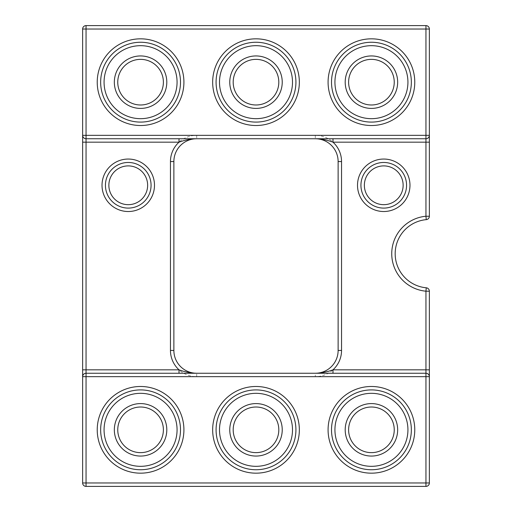 <?xml version="1.0" encoding="UTF-8"?>
<svg xmlns="http://www.w3.org/2000/svg" width="512" height="512" viewBox="0 0 512 512"><rect width="100%" height="100%" fill="white"/><g stroke="black" fill="none" stroke-linecap="round" stroke-linejoin="round"><path stroke-width="0.38" stroke-dasharray="2.56 1.92" d="M128.256 162.47A22.81 22.81 0 0 0 105.44 185.28A22.81 22.81 0 0 0 128.256 208.096A22.81 22.81 0 0 0 151.066 185.28A22.81 22.81 0 0 0 128.256 162.47A22.81 22.81 0 0 1 151.066 185.28A22.81 22.81 0 0 1 128.256 208.096M383.744 162.47A22.81 22.81 0 0 0 360.934 185.28A22.81 22.81 0 0 0 383.744 208.096A22.81 22.81 0 0 0 406.56 185.28A22.81 22.81 0 0 0 383.744 162.47A22.81 22.81 0 0 1 406.56 185.28A22.81 22.81 0 0 1 383.744 208.096M140.57 469.747A39.923 39.923 0 0 1 100.653 429.824A39.923 39.923 0 0 1 140.57 389.907A39.923 39.923 0 0 1 180.493 429.824A39.923 39.923 0 0 1 140.57 469.747A39.923 39.923 0 0 0 180.493 429.824A39.923 39.923 0 0 0 140.57 389.907M256 469.747A39.923 39.923 0 0 1 216.077 429.824A39.923 39.923 0 0 1 256 389.907M140.57 59.36A22.81 22.81 0 0 1 163.386 82.176A22.81 22.81 0 0 1 140.57 104.986A22.81 22.81 0 0 1 117.76 82.176A22.81 22.81 0 0 1 140.57 59.36A22.81 22.81 0 0 0 117.76 82.176A22.81 22.81 0 0 0 140.57 104.986M256 407.014A22.81 22.81 0 0 1 278.81 429.824A22.81 22.81 0 0 1 256 452.64A22.81 22.81 0 0 1 233.19 429.824A22.81 22.81 0 0 1 256 407.014A22.81 22.81 0 0 0 233.19 429.824A22.81 22.81 0 0 0 256 452.64M371.43 59.36A22.81 22.81 0 0 1 394.24 82.176A22.81 22.81 0 0 1 371.43 104.986A22.81 22.81 0 0 1 348.614 82.176A22.81 22.81 0 0 1 371.43 59.36A22.81 22.81 0 0 0 348.614 82.176A22.81 22.81 0 0 0 371.43 104.986M371.43 407.014A22.81 22.81 0 0 1 394.24 429.824A22.81 22.81 0 0 1 371.43 452.64A22.81 22.81 0 0 1 348.614 429.824A22.81 22.81 0 0 1 371.43 407.014A22.81 22.81 0 0 0 348.614 429.824A22.81 22.81 0 0 0 371.43 452.64M140.57 407.014A22.81 22.81 0 0 1 163.386 429.824A22.81 22.81 0 0 1 140.57 452.64A22.81 22.81 0 0 1 117.76 429.824A22.81 22.81 0 0 1 140.57 407.014A22.81 22.81 0 0 0 117.76 429.824A22.81 22.81 0 0 0 140.57 452.64M256 59.36A22.81 22.81 0 0 1 278.81 82.176A22.81 22.81 0 0 1 256 104.986A22.81 22.81 0 0 1 233.19 82.176A22.81 22.81 0 0 1 256 59.36A22.81 22.81 0 0 0 233.19 82.176A22.81 22.81 0 0 0 256 104.986M332.979 138.746L425.946 138.746A3.424 3.424 0 0 0 429.37 135.328L429.37 29.024A3.424 3.424 0 0 0 425.946 25.6L86.054 25.6L86.054 29.024L425.946 29.024L425.946 216.237A37.638 37.638 0 0 0 425.946 291.2L425.946 482.976L86.054 482.976L86.054 29.024L82.63 29.024L82.63 135.328A3.424 3.424 0 0 0 86.054 138.746L179.021 138.746M82.63 376.672L82.63 482.976A3.424 3.424 0 0 0 86.054 486.4L425.946 486.4A3.424 3.424 0 0 0 429.37 482.976L429.37 376.672A3.424 3.424 0 0 0 425.946 373.254L86.054 373.254M196.691 376.672L196.691 373.254A22.81 22.81 0 0 1 196.659 373.254A22.81 22.81 0 0 0 196.691 373.254A22.81 22.81 0 0 1 173.875 350.438L173.875 161.562A22.81 22.81 0 0 1 196.691 138.746L315.309 138.746A22.81 22.81 0 0 1 338.125 161.562L338.125 350.438A22.81 22.81 0 0 1 315.309 373.254A22.81 22.81 0 0 0 315.341 373.254A22.81 22.81 0 0 1 315.309 373.254L315.309 376.672A26.234 26.234 0 0 0 341.542 350.438L341.542 161.562A26.234 26.234 0 0 0 315.309 135.328L196.691 135.328A26.234 26.234 0 0 0 170.458 161.562L170.458 350.438A26.234 26.234 0 0 0 196.691 376.672L315.309 376.672M196.691 135.328L196.691 138.746A22.81 22.81 0 0 0 196.659 138.746A22.81 22.81 0 0 1 196.691 138.746A22.81 22.81 0 0 0 173.875 161.562L170.458 161.562M82.63 29.024A3.424 3.424 0 0 1 86.054 25.6A3.424 3.424 0 0 0 82.63 29.024M426.259 219.642A3.424 3.424 0 0 0 429.37 216.237L425.946 216.237L426.259 219.642A34.221 34.221 0 0 0 426.259 287.795A34.221 34.221 0 0 1 426.259 219.642M315.309 135.328L315.309 138.746A22.81 22.81 0 0 1 315.341 138.746A22.81 22.81 0 0 0 315.309 138.746A22.81 22.81 0 0 1 338.125 161.562L341.542 161.562M429.37 291.2A3.424 3.424 0 0 0 426.259 287.795L425.946 291.2L429.37 291.2M371.43 389.907A39.923 39.923 0 0 1 411.347 429.824A39.923 39.923 0 0 1 371.43 469.747A39.923 39.923 0 0 0 411.347 429.824A39.923 39.923 0 0 0 371.43 389.907M140.57 42.253A39.923 39.923 0 0 1 180.493 82.176A39.923 39.923 0 0 1 140.57 122.093A39.923 39.923 0 0 0 180.493 82.176A39.923 39.923 0 0 0 140.57 42.253M256 42.253A39.923 39.923 0 0 1 295.923 82.176A39.923 39.923 0 0 1 256 122.093A39.923 39.923 0 0 0 295.923 82.176A39.923 39.923 0 0 0 256 42.253M371.43 42.253A39.923 39.923 0 0 1 411.347 82.176A39.923 39.923 0 0 1 371.43 122.093A39.923 39.923 0 0 0 411.347 82.176A39.923 39.923 0 0 0 371.43 42.253M140.57 108.41A26.234 26.234 0 0 0 166.803 82.176A26.234 26.234 0 0 0 140.57 55.942A26.234 26.234 0 0 0 114.336 82.176A26.234 26.234 0 0 0 140.57 108.41M256 456.058A26.234 26.234 0 0 0 282.234 429.824A26.234 26.234 0 0 0 256 403.59A26.234 26.234 0 0 0 229.766 429.824A26.234 26.234 0 0 0 256 456.058M371.43 108.41A26.234 26.234 0 0 0 397.664 82.176A26.234 26.234 0 0 0 371.43 55.942A26.234 26.234 0 0 0 345.197 82.176A26.234 26.234 0 0 0 371.43 108.41M371.43 456.058A26.234 26.234 0 0 0 397.664 429.824A26.234 26.234 0 0 0 371.43 403.59A26.234 26.234 0 0 0 345.197 429.824A26.234 26.234 0 0 0 371.43 456.058M140.57 456.058A26.234 26.234 0 0 0 166.803 429.824A26.234 26.234 0 0 0 140.57 403.59A26.234 26.234 0 0 0 114.336 429.824A26.234 26.234 0 0 0 140.57 456.058M256 108.41A26.234 26.234 0 0 0 282.234 82.176A26.234 26.234 0 0 0 256 55.942A26.234 26.234 0 0 0 229.766 82.176A26.234 26.234 0 0 0 256 108.41M341.542 350.438L338.125 350.438A22.81 22.81 0 0 1 315.309 373.254M196.691 373.254A22.81 22.81 0 0 1 173.875 350.438L170.458 350.438M425.946 25.6A3.424 3.424 0 0 1 429.37 29.024L425.946 29.024L425.946 25.6M429.37 135.328A3.424 3.424 0 0 1 425.946 138.746M82.63 482.976L86.054 482.976L86.054 486.4M86.054 138.746A3.424 3.424 0 0 1 82.63 135.328M425.946 486.4L425.946 482.976L429.37 482.976"/><path stroke-width="0.77" d="M140.57 122.093A39.923 39.923 0 0 0 180.493 82.176A39.923 39.923 0 0 0 140.57 42.253A39.923 39.923 0 0 0 100.653 82.176A39.923 39.923 0 0 0 140.57 122.093A39.923 39.923 0 0 1 100.653 82.176A39.923 39.923 0 0 1 140.57 42.253A39.923 39.923 0 0 0 100.653 82.176A39.923 39.923 0 0 0 140.57 122.093M371.43 122.093A39.923 39.923 0 0 0 411.347 82.176A39.923 39.923 0 0 0 371.43 42.253A39.923 39.923 0 0 0 331.507 82.176A39.923 39.923 0 0 0 371.43 122.093A39.923 39.923 0 0 1 331.507 82.176A39.923 39.923 0 0 1 371.43 42.253A39.923 39.923 0 0 0 331.507 82.176A39.923 39.923 0 0 0 371.43 122.093M256 122.093A39.923 39.923 0 0 0 295.923 82.176A39.923 39.923 0 0 0 256 42.253A39.923 39.923 0 0 0 216.077 82.176A39.923 39.923 0 0 0 256 122.093A39.923 39.923 0 0 1 216.077 82.176A39.923 39.923 0 0 1 256 42.253A39.923 39.923 0 0 0 216.077 82.176A39.923 39.923 0 0 0 256 122.093M128.256 162.47A22.81 22.81 0 0 1 151.066 185.28A22.81 22.81 0 0 1 128.256 208.096A22.81 22.81 0 0 1 105.44 185.28A22.81 22.81 0 0 1 128.256 162.47A22.81 22.81 0 0 0 105.44 185.28A22.81 22.81 0 0 0 128.256 208.096M256 469.747A39.923 39.923 0 0 0 295.923 429.824A39.923 39.923 0 0 0 256 389.907A39.923 39.923 0 0 1 295.923 429.824A39.923 39.923 0 0 1 256 469.747A39.923 39.923 0 0 1 216.077 429.824A39.923 39.923 0 0 1 256 389.907A39.923 39.923 0 0 0 216.077 429.824A39.923 39.923 0 0 0 256 469.747A39.923 39.923 0 0 0 295.923 429.824A39.923 39.923 0 0 0 256 389.907M371.43 469.747A39.923 39.923 0 0 0 411.347 429.824A39.923 39.923 0 0 0 371.43 389.907A39.923 39.923 0 0 0 331.507 429.824A39.923 39.923 0 0 0 371.43 469.747A39.923 39.923 0 0 1 331.507 429.824A39.923 39.923 0 0 1 371.43 389.907A39.923 39.923 0 0 0 331.507 429.824A39.923 39.923 0 0 0 371.43 469.747M140.57 469.747A39.923 39.923 0 0 0 180.493 429.824A39.923 39.923 0 0 0 140.57 389.907A39.923 39.923 0 0 0 100.653 429.824A39.923 39.923 0 0 0 140.57 469.747A39.923 39.923 0 0 1 100.653 429.824A39.923 39.923 0 0 1 140.57 389.907M383.744 162.47A22.81 22.81 0 0 1 406.56 185.28A22.81 22.81 0 0 1 383.744 208.096A22.81 22.81 0 0 1 360.934 185.28A22.81 22.81 0 0 1 383.744 162.47A22.81 22.81 0 0 0 360.934 185.28A22.81 22.81 0 0 0 383.744 208.096M371.43 104.986A22.81 22.81 0 0 0 394.24 82.176A22.81 22.81 0 0 0 371.43 59.36A22.81 22.81 0 0 0 348.614 82.176A22.81 22.81 0 0 0 371.43 104.986A22.81 22.81 0 0 1 348.614 82.176A22.81 22.81 0 0 1 371.43 59.36M256 104.986A22.81 22.81 0 0 0 278.81 82.176A22.81 22.81 0 0 0 256 59.36A22.81 22.81 0 0 0 233.19 82.176A22.81 22.81 0 0 0 256 104.986A22.81 22.81 0 0 1 233.19 82.176A22.81 22.81 0 0 1 256 59.36M140.57 104.986A22.81 22.81 0 0 0 163.386 82.176A22.81 22.81 0 0 0 140.57 59.36A22.81 22.81 0 0 0 117.76 82.176A22.81 22.81 0 0 0 140.57 104.986A22.81 22.81 0 0 1 117.76 82.176A22.81 22.81 0 0 1 140.57 59.36M140.57 452.64A22.81 22.81 0 0 0 163.386 429.824A22.81 22.81 0 0 0 140.57 407.014A22.81 22.81 0 0 0 117.76 429.824A22.81 22.81 0 0 0 140.57 452.64A22.81 22.81 0 0 1 117.76 429.824A22.81 22.81 0 0 1 140.57 407.014M256 452.64A22.81 22.81 0 0 0 278.81 429.824A22.81 22.81 0 0 0 256 407.014A22.81 22.81 0 0 0 233.19 429.824A22.81 22.81 0 0 0 256 452.64A22.81 22.81 0 0 1 233.19 429.824A22.81 22.81 0 0 1 256 407.014M371.43 452.64A22.81 22.81 0 0 0 394.24 429.824A22.81 22.81 0 0 0 371.43 407.014A22.81 22.81 0 0 0 348.614 429.824A22.81 22.81 0 0 0 371.43 452.64A22.81 22.81 0 0 1 348.614 429.824A22.81 22.81 0 0 1 371.43 407.014M315.309 138.746C321.254 138.899 327.142 140.045 332.979 142.17A26.234 26.234 0 0 1 341.542 161.562L341.542 350.438A26.234 26.234 0 0 1 332.979 369.83L425.946 369.83L425.946 376.672L429.37 376.672L429.37 291.2A3.424 3.424 0 0 0 426.259 287.795A34.221 34.221 0 0 1 426.259 219.642A3.424 3.424 0 0 0 429.37 216.237L429.37 135.328A3.424 3.424 0 0 1 425.946 138.746L86.054 138.746A3.424 3.424 0 0 1 82.63 135.328L82.63 376.672L86.054 376.672L86.054 482.976L425.946 482.976L425.946 376.672L86.054 376.672L86.054 373.254L425.946 373.254A3.424 3.424 0 0 1 429.37 376.672L429.37 369.83L425.946 369.83L425.946 291.2A37.638 37.638 0 0 1 425.946 216.237L425.946 142.17L332.979 142.17L332.979 138.746L315.36 138.746M429.37 369.83L429.37 291.2A3.424 3.424 0 0 0 426.259 287.795A34.221 34.221 0 0 1 426.259 219.642A3.424 3.424 0 0 0 429.37 216.237L429.37 135.328L425.946 135.328L425.946 29.024L86.054 29.024L86.054 135.328L425.946 135.328L425.946 142.17L429.37 142.17M196.64 373.254L196.691 373.254C190.752 373.101 184.858 371.955 179.021 369.83A26.234 26.234 0 0 1 170.458 350.438L170.458 161.562A26.234 26.234 0 0 1 179.021 142.17L86.054 142.17L86.054 135.328L82.63 135.328L82.63 29.024A3.424 3.424 0 0 1 86.054 25.6L425.946 25.6A3.424 3.424 0 0 1 429.37 29.024L429.37 135.328M429.37 376.672L429.37 482.976A3.424 3.424 0 0 1 425.946 486.4L86.054 486.4A3.424 3.424 0 0 1 82.63 482.976L82.63 135.328M179.021 138.746L196.691 138.746C190.746 138.899 184.858 140.045 179.021 142.17L179.021 138.746M170.458 161.562L173.875 161.562A22.81 22.81 0 0 1 196.659 138.746A22.81 22.81 0 0 0 173.875 161.562L173.875 350.438A22.81 22.81 0 0 0 196.659 373.254A22.81 22.81 0 0 1 173.875 350.438L170.458 350.438M341.542 350.438L338.125 350.438A22.81 22.81 0 0 1 315.341 373.254A22.81 22.81 0 0 0 338.125 350.438L338.125 161.562A22.81 22.81 0 0 0 315.341 138.746A22.81 22.81 0 0 1 338.125 161.562L341.542 161.562M179.021 373.254L179.021 369.83L82.63 369.83M82.63 376.672A3.424 3.424 0 0 1 86.054 373.254A3.424 3.424 0 0 0 82.63 376.672A3.424 3.424 0 0 1 86.054 373.254L86.054 142.17L82.63 142.17M332.979 373.254L332.979 369.83C327.142 371.955 321.254 373.101 315.309 373.254L315.36 373.254M140.57 38.829A43.341 43.341 0 0 1 183.917 82.176A43.341 43.341 0 0 1 140.57 125.517A43.341 43.341 0 0 1 97.229 82.176A43.341 43.341 0 0 1 140.57 38.829M371.43 38.829A43.341 43.341 0 0 1 414.771 82.176A43.341 43.341 0 0 1 371.43 125.517A43.341 43.341 0 0 1 328.083 82.176A43.341 43.341 0 0 1 371.43 38.829M256 38.829A43.341 43.341 0 0 1 299.341 82.176A43.341 43.341 0 0 1 256 125.517A43.341 43.341 0 0 1 212.659 82.176A43.341 43.341 0 0 1 256 38.829M128.256 204.672A19.392 19.392 0 0 0 147.642 185.28A19.392 19.392 0 0 0 128.256 165.894A19.392 19.392 0 0 0 108.864 185.28A19.392 19.392 0 0 0 128.256 204.672M128.256 211.52A26.234 26.234 0 0 1 102.022 185.28A26.234 26.234 0 0 1 128.256 159.046A26.234 26.234 0 0 1 154.49 185.28A26.234 26.234 0 0 1 128.256 211.52M256 386.483A43.341 43.341 0 0 1 299.341 429.824A43.341 43.341 0 0 1 256 473.171A43.341 43.341 0 0 1 212.659 429.824A43.341 43.341 0 0 1 256 386.483M371.43 386.483A43.341 43.341 0 0 1 414.771 429.824A43.341 43.341 0 0 1 371.43 473.171A43.341 43.341 0 0 1 328.083 429.824A43.341 43.341 0 0 1 371.43 386.483M140.57 386.483A43.341 43.341 0 0 1 183.917 429.824A43.341 43.341 0 0 1 140.57 473.171A43.341 43.341 0 0 1 97.229 429.824A43.341 43.341 0 0 1 140.57 386.483M383.744 211.52A26.234 26.234 0 0 1 357.51 185.28A26.234 26.234 0 0 1 383.744 159.046A26.234 26.234 0 0 1 409.978 185.28A26.234 26.234 0 0 1 383.744 211.52M383.744 204.672A19.392 19.392 0 0 0 403.136 185.28A19.392 19.392 0 0 0 383.744 165.894A19.392 19.392 0 0 0 364.358 185.28A19.392 19.392 0 0 0 383.744 204.672M371.43 55.942A26.234 26.234 0 0 1 397.664 82.176A26.234 26.234 0 0 1 371.43 108.41A26.234 26.234 0 0 1 345.197 82.176A26.234 26.234 0 0 1 371.43 55.942M371.43 45.677A36.499 36.499 0 0 0 334.931 82.176A36.499 36.499 0 0 0 371.43 118.675A36.499 36.499 0 0 0 407.93 82.176A36.499 36.499 0 0 0 371.43 45.677M256 55.942A26.234 26.234 0 0 1 282.234 82.176A26.234 26.234 0 0 1 256 108.41A26.234 26.234 0 0 1 229.766 82.176A26.234 26.234 0 0 1 256 55.942M256 45.677A36.499 36.499 0 0 0 219.501 82.176A36.499 36.499 0 0 0 256 118.675A36.499 36.499 0 0 0 292.499 82.176A36.499 36.499 0 0 0 256 45.677M140.57 55.942A26.234 26.234 0 0 1 166.803 82.176A26.234 26.234 0 0 1 140.57 108.41A26.234 26.234 0 0 1 114.336 82.176A26.234 26.234 0 0 1 140.57 55.942M140.57 45.677A36.499 36.499 0 0 0 104.07 82.176A36.499 36.499 0 0 0 140.57 118.675A36.499 36.499 0 0 0 177.069 82.176A36.499 36.499 0 0 0 140.57 45.677M140.57 403.59A26.234 26.234 0 0 1 166.803 429.824A26.234 26.234 0 0 1 140.57 456.058A26.234 26.234 0 0 1 114.336 429.824A26.234 26.234 0 0 1 140.57 403.59M140.57 393.325A36.499 36.499 0 0 0 104.07 429.824A36.499 36.499 0 0 0 140.57 466.323A36.499 36.499 0 0 0 177.069 429.824A36.499 36.499 0 0 0 140.57 393.325M256 403.59A26.234 26.234 0 0 1 282.234 429.824A26.234 26.234 0 0 1 256 456.058A26.234 26.234 0 0 1 229.766 429.824A26.234 26.234 0 0 1 256 403.59M256 393.325A36.499 36.499 0 0 0 219.501 429.824A36.499 36.499 0 0 0 256 466.323A36.499 36.499 0 0 0 292.499 429.824A36.499 36.499 0 0 0 256 393.325M371.43 403.59A26.234 26.234 0 0 1 397.664 429.824A26.234 26.234 0 0 1 371.43 456.058A26.234 26.234 0 0 1 345.197 429.824A26.234 26.234 0 0 1 371.43 403.59M371.43 393.325A36.499 36.499 0 0 0 334.931 429.824A36.499 36.499 0 0 0 371.43 466.323A36.499 36.499 0 0 0 407.93 429.824A36.499 36.499 0 0 0 371.43 393.325M425.946 25.6L425.946 29.024L429.37 29.024M82.63 29.024L86.054 29.024L86.054 25.6M429.37 216.237L425.946 216.237L426.259 219.642M82.63 482.976A3.424 3.424 0 0 0 86.054 486.4L86.054 482.976L82.63 482.976M426.259 287.795L425.946 291.2L429.37 291.2M425.946 486.4A3.424 3.424 0 0 0 429.37 482.976L425.946 482.976L425.946 486.4"/></g></svg>

